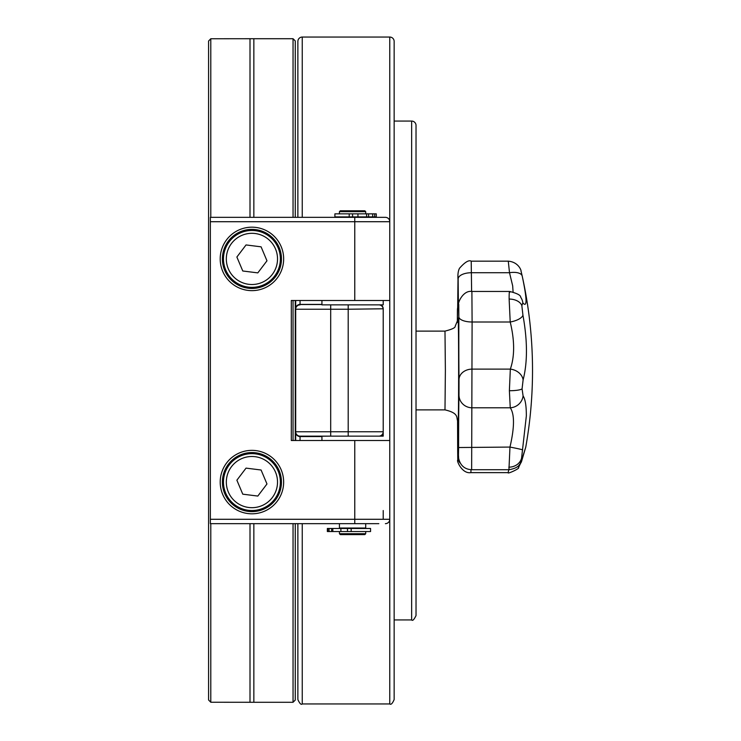 <?xml version="1.0" encoding="UTF-8"?>
<svg xmlns="http://www.w3.org/2000/svg" width="741" height="741" viewBox="0 0 741 741"><rect width="100%" height="100%" fill="white"/><g stroke="black" fill="none" stroke-linecap="round" stroke-linejoin="round"><path stroke-width="1.11" d="M321.937 436.458L300.059 436.458A4.372 4.27 180 0 1 295.687 432.179L295.687 308.784A4.372 4.261 0 0 1 300.059 304.523L321.937 304.523M300.059 440.515L300.059 436.56A4.372 4.372 0 0 1 295.687 432.179L295.687 431.762A4.372 4.372 0 0 0 300.059 436.143L330.69 436.143L300.059 436.458M269.103 236.24A28.445 28.445 0 0 1 262.962 285.128A28.445 28.445 0 0 1 223.699 255.367A28.445 28.445 0 0 1 269.103 236.24A28.445 28.445 0 0 0 223.699 255.367A28.445 28.445 0 0 0 262.962 285.128A28.445 28.445 0 0 0 269.103 236.24M242.77 270.993L236.879 257.025L246.04 244.938L261.082 246.827L266.973 260.804L257.812 272.883L242.77 270.993M372.695 213.843L372.695 216.9L376.28 216.9L376.28 213.843L334.904 213.843L334.904 216.9L352.577 216.9L352.577 213.843M372.695 216.9L368.592 216.9L368.592 213.843M368.592 216.9L352.577 216.9M370.565 531.538L351.169 531.538L351.169 528.472L370.565 528.472L370.565 531.538M347.492 531.538L347.492 528.472L329.097 528.472L329.097 531.538L351.169 531.538M347.492 528.472L351.169 528.472M331.588 531.538L331.588 528.472M329.097 528.472L327.355 528.472L327.355 531.538L327.883 531.538L327.883 528.472M329.097 531.538L327.883 531.538M380.541 304.857A4.372 4.261 0 0 1 383.208 308.784L383.208 436.143L330.69 436.143L330.69 431.762L348.196 431.762L348.196 309.238L330.69 309.238L330.69 431.762L295.687 431.762A4.372 4.372 0 0 0 300.059 436.143M321.937 300.485L321.937 304.857L383.208 304.857L383.208 300.485M383.208 436.143L383.208 432.179A4.372 4.27 180 0 1 380.476 436.143M348.196 436.143L348.196 431.762L383.208 431.762A4.372 4.372 0 0 1 378.827 436.143A4.372 4.372 0 0 0 383.208 431.762L383.208 309.238A4.372 4.372 0 0 0 378.827 304.857M380.763 304.857A4.372 4.372 0 0 1 383.208 308.784L348.196 309.238L348.196 304.857M383.208 510.53L383.208 519.284M378.827 523.655L354.763 523.655L365.702 523.655L365.702 528.037L339.443 528.037L339.443 523.655M330.69 304.857L330.69 309.238L295.687 309.238A4.372 4.372 0 0 1 300.059 304.857L300.059 304.523M339.443 211.648L340.323 210.777L364.822 210.777L365.702 211.648L339.443 211.648L339.443 213.843M362.636 533.724L365.702 533.724L364.822 534.604L340.323 534.604L339.443 533.724L362.636 533.724M340.1 216.9L365.044 216.9M251.921 513.809A31.724 31.724 0 0 1 224.449 466.228A31.724 31.724 0 0 1 279.403 466.228A31.724 31.724 0 0 1 251.921 513.809M251.921 511.623A29.538 29.538 0 0 0 277.505 467.321A29.538 29.538 0 0 0 226.348 467.321A29.538 29.538 0 0 0 251.921 511.623M251.921 290.639A31.724 31.724 0 0 1 224.449 243.048A31.724 31.724 0 0 1 279.403 243.048A31.724 31.724 0 0 1 251.921 290.639M251.921 288.453A29.538 29.538 0 0 0 277.505 244.141A29.538 29.538 0 0 0 226.348 244.141A29.538 29.538 0 0 0 251.921 288.453M354.763 440.515L389.766 440.515L389.766 519.284L354.763 519.284L354.763 523.655L210.351 523.655L210.351 519.284L354.763 519.284L354.763 440.515L291.306 440.515L291.306 300.485L354.763 300.485L354.763 221.716L210.351 221.716L210.351 519.284M210.351 221.716L210.351 217.345L385.394 217.345A4.372 4.372 0 0 1 389.766 221.716L389.766 300.485L354.763 300.485M385.394 523.655A4.372 4.372 0 0 0 389.766 519.284L389.766 703.95C390.979 704.987 392.443 703.524 394.147 699.578L394.147 41.422A4.372 4.372 0 0 0 389.766 37.05L302.245 37.05L302.245 217.345M354.763 217.345L354.763 221.716L389.766 221.716A4.372 4.372 0 0 0 385.394 217.345M416.025 587.891L416.025 590.809M416.025 597.116L416.025 600.516M411.644 121.07A4.372 4.372 0 0 1 416.025 125.451L416.025 615.558C414.062 619.671 412.598 621.125 411.644 619.93L411.644 121.07L394.147 121.07L394.147 619.93L411.644 619.93M302.245 523.655L302.245 703.95C301.179 705.062 299.725 703.607 297.873 699.578L297.873 523.655M297.873 217.345L297.873 41.422A4.372 4.372 0 0 1 302.245 37.05M416.025 141.133L416.025 146.375M416.025 476.306L416.025 488.402M253.848 523.655L253.848 702.283L250.004 702.283L250.004 523.655M293.047 217.345L293.047 38.717L253.848 38.717L253.848 217.345M293.047 440.515L293.047 300.485M295.27 523.655L295.27 700.06L293.047 702.283L293.047 523.655M250.004 217.345L250.004 38.717L210.796 38.754L208.573 41.033L210.796 38.754L210.796 217.345M293.047 38.717L295.27 40.94L295.27 217.345M295.27 300.485L295.27 440.515M208.573 699.967L210.796 702.246L208.573 699.967L208.573 41.033M210.796 523.655L210.796 702.246L250.004 702.283M257.812 496.062L242.77 494.173L236.879 480.196L246.04 468.117L261.082 470.007L266.973 483.975L257.812 496.062M269.103 459.42A28.445 28.445 0 0 0 223.699 478.538A28.445 28.445 0 0 0 262.962 508.298A28.445 28.445 0 0 0 269.103 459.42M521.062 271.326L522.22 276.087C527.073 299.169 527.277 308.099 522.831 302.856L521.849 305.681L522.933 315.147C527.555 340.74 527.611 362.34 523.109 379.938L522.072 388.849L523.081 395.889C525.286 399.232 526.379 405.929 526.342 415.979L521.562 458.197L521.692 459.235L522.118 458.698L525.767 447.101A437.598 437.598 0 0 0 522.118 275.652L522.22 276.087A13.125 6.058 167.6 0 0 509.512 272.734L508.28 261.165L471.211 261.165L471.619 291.472M513.078 291.917L512.679 285.859L509.512 272.734L471.396 272.734A13.125 6.187 -0.3 0 0 458.16 278.922L458.003 279.524A52.426 0.519 90 0 1 457.429 309.997L457.336 322.428L457.716 307.043M519.172 464.876A13.125 9.772 16.9 0 0 521.627 461.217L518.478 467.645C520.497 468.173 507.001 474.509 508.122 472.628L508.826 469.72M522.535 457.512A13.125 10.439 -162.9 0 1 522.257 458.772L521.507 460.902C520.052 461.754 521.544 467.673 508.937 469.72L509.975 447.073C514.55 427.316 514.643 414.219 510.262 407.791L509.382 390.729L510.336 369.111C514.754 356.31 514.708 340.61 510.216 322.002L509.132 299.058C509.104 292.528 509.382 290.24 509.956 292.195M521.627 461.217L525.767 447.101M470.998 469.701L470.896 472.628C461.717 474.147 456.271 459.753 457.781 460.281L457.679 451.121A13.125 0.546 -0 0 1 457.679 451.121L457.549 419.249A52.426 0.519 90 0 1 457.679 451.121L457.827 457.401A52.426 0.519 90 0 1 458.466 454.9L458.605 447.527L509.975 447.073A13.125 0.472 10.7 0 1 522.683 449.917M458.605 447.527A52.426 0.519 90 0 1 458.994 395.129A13.125 12.662 2.1 0 0 472.156 407.791L510.262 407.791A13.125 12.467 -34.4 0 0 523.081 395.889M458.994 395.129L459.022 379.651A13.125 10.541 -0.8 0 1 472.221 369.111L510.336 369.111A13.125 10.383 17 0 1 523.109 379.938M522.831 302.856A13.125 12.486 -35.1 0 0 520.728 297.336C520.83 295.261 517.125 293.306 509.613 291.463L471.897 291.463L472.1 322.002L510.216 322.002A13.125 5.131 -11.4 0 0 522.933 315.147M295.687 300.485L295.687 440.515M267.39 238.509A25.602 25.602 0 0 0 226.524 255.719A25.602 25.602 0 0 0 261.86 282.506A25.602 25.602 0 0 0 267.39 238.509M349.215 216.9L349.215 213.843M374.705 216.9L374.705 213.843M366.591 216.9L366.591 213.843M357.94 216.9L357.94 213.843M340.897 531.538L340.897 528.472M332.811 531.538L332.811 528.472M321.937 304.403L300.059 304.403L300.059 300.485M389.766 440.515L389.766 300.485M389.766 221.716L389.766 37.05M267.39 461.689A25.602 25.602 0 0 0 226.524 478.899A25.602 25.602 0 0 0 261.86 505.677A25.602 25.602 0 0 0 267.39 461.689M471.211 261.165C468.812 259.795 464.931 262.138 459.577 268.196C458.179 270.622 457.651 274.383 458.003 279.468A13.125 5.28 0.3 0 0 458.003 279.524M457.706 307.385A13.125 12.912 176.9 0 0 457.429 309.997M459.022 379.651A52.426 0.519 90 0 1 458.855 316.805A13.125 5.196 0.2 0 0 472.1 322.002L471.647 469.72C464.709 469.331 460.374 465.58 458.651 458.447L458.466 455.076A13.125 10.596 179.2 0 0 458.475 455.28M458.466 454.9A13.125 10.596 179.2 0 0 458.466 455.076L458.29 446.508M416.025 409.884L444.989 409.884L445.378 370.5L444.989 331.116L416.025 331.116M457.984 421.305A52.509 0.519 -90 0 0 458.633 370.5A52.509 0.519 -90 0 0 457.984 319.695M458.855 316.805L458.753 304.884A52.426 0.519 90 0 1 458.16 278.922M508.826 467.173A13.125 11.597 1.1 0 0 521.562 458.197M509.382 390.729A13.125 2.427 0.1 0 0 522.072 388.849M509.132 299.058A13.125 8.577 -0.5 0 1 521.849 305.681M457.827 457.401A13.125 9.976 0.7 0 0 460.281 463.162M458.753 304.884A13.125 12.69 -177.9 0 1 458.762 304.394C457.271 304.042 462.773 289.972 471.897 291.463M300.059 304.403A4.372 4.372 0 0 0 295.687 308.784M300.059 436.56L321.937 436.56M380.698 436.143A4.372 4.372 0 0 0 383.208 432.179M339.443 531.538L339.443 533.724M365.702 531.538L365.702 533.724M365.702 211.648L365.702 213.843M321.937 440.515L321.937 436.143M389.766 703.95L302.245 703.95M293.047 702.283L253.848 702.283M253.848 38.717L250.004 38.717M458.003 279.468L457.651 309.154M508.122 472.628L470.896 472.628M458.012 319.427L455.187 326.244C455.428 327.717 452.029 329.337 444.989 331.116M444.989 409.884C460.142 413.358 455.761 418.378 458.012 421.573M508.937 469.72L471.647 469.72M522.257 458.772L524.767 450.287M508.28 261.165C518.922 262.064 521.451 271.16 521.016 271.011L522.118 275.652M458.762 304.394L458.744 304.931"/></g></svg>
